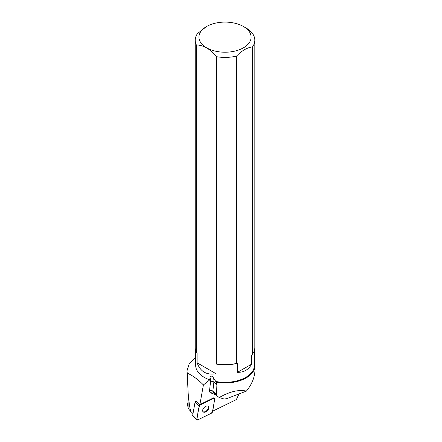 <?xml version="1.0" encoding="UTF-8"?>
<svg xmlns="http://www.w3.org/2000/svg" width="442" height="442" viewBox="0 0 442 442"><rect width="100%" height="100%" fill="white"/><g stroke="black" fill="none" stroke-linecap="round" stroke-linejoin="round"><path stroke-width="0.66" d="M196.917 419.889A1.182 0.702 134.3 0 0 197.745 419.9L211.486 413.176A1.182 0.702 134.3 0 0 212.436 411.999L214.784 398.839A1.182 0.702 134.3 0 0 214.657 398.308A1.182 0.702 134.3 0 0 213.829 398.297L200.088 405.027A1.182 0.702 134.3 0 0 199.138 406.198L196.789 419.359A1.182 0.702 134.3 0 0 196.917 419.889L192.817 415.894A1.182 0.702 -45.7 0 1 192.69 415.364L195.038 402.203A1.182 0.702 -45.7 0 1 195.988 401.027L199.889 404.568L203.397 384.932C198.049 379.496 192.668 375.551 187.242 373.103L187.005 370.827L189.264 363.656L195.679 357.142M203.386 412.066A3.845 2.276 134.3 0 0 207.618 410.469A3.845 2.276 134.3 0 0 208.469 406.347A3.845 2.276 134.3 0 0 204.16 407.513A3.845 2.276 134.3 0 0 203.105 411.85A3.845 2.276 134.3 0 0 203.386 412.066M239.039 393.921L236.343 399.59L212.574 411.226M254.36 362.103A29.973 17.304 180 0 1 254.995 365.644A29.973 17.304 180 0 1 216.431 382.225L216.878 385.015L216.519 394.739L212.867 391.181L213.873 382.087L216.878 385.015M195.679 350.556L195.679 365.396A29.343 16.94 0 0 0 197.093 370.595A29.343 16.94 0 0 0 209.762 379.866L210.055 377.805C210.188 375.976 211.072 375.617 212.707 376.728L215.762 381.468A29.343 16.94 0 0 0 254.36 365.396L254.36 350.556M215.762 381.468L216.431 382.225M210.055 377.805A12.824 7.591 -45.7 0 1 210.558 381.512L209.552 390.601A2.387 1.53 6.3 0 1 212.867 391.181A2.387 1.414 -45.7 0 0 213.138 392.126L217.221 396.104L219.249 397.524L224.155 399.038L226.586 398.69L246.415 391.098C252.006 384.159 254.868 377.004 254.995 369.634L254.995 365.644M217.221 396.104L216.519 394.739M246.415 391.098C238.763 389.408 229.707 391.551 219.249 397.524M187.242 373.103L188.099 392.496C188.767 400.601 189.624 406.878 190.662 411.325L189.005 409.469L188.099 407.657L187.005 402.076L187.005 370.827M193.005 413.607L190.662 411.325M188.099 392.496L188.099 407.657M209.762 379.866L203.397 384.932M199.889 404.568L213.453 397.933A1.182 0.702 134.3 0 1 214.282 397.938L214.657 398.308M196.386 352.307A29.813 17.21 0 0 1 195.209 347.517L195.209 40.2A29.813 17.21 180 0 0 196.386 44.996L196.386 352.307L197.093 353.097L197.093 362.794C200.381 371.672 206.685 375.313 216.016 373.722L216.016 364.02A29.343 16.94 180 0 0 237.465 363.241L237.465 372.33C243.818 372.457 248.526 369.739 251.592 364.175L237.465 372.33M243.465 26.509A26.084 15.061 0 0 0 206.58 26.509A26.084 15.061 0 0 0 205.591 47.206A26.084 15.061 0 0 0 241.326 48.913A26.084 15.061 0 0 0 246.244 28.404A26.084 15.061 0 0 0 243.465 26.509L246.1 28.034A29.813 17.21 180 0 1 249.277 30.194A29.813 17.21 180 0 1 254.83 40.2A29.813 17.21 180 0 1 252.515 46.858L252.515 354.169L251.592 355.086L251.592 364.175M236.547 363.39A29.813 17.21 0 0 1 216.724 364.048L216.724 56.731A29.813 17.21 180 0 0 236.547 56.073L236.547 363.39L237.465 363.241M195.209 40.2A29.813 17.21 180 0 1 197.53 33.548L206.58 26.509M196.386 44.996C203.127 44.951 209.906 48.863 216.724 56.731M252.515 46.858C247.205 47.537 241.879 50.609 236.547 56.073M216.724 364.048L216.016 364.02M252.515 354.169A29.813 17.21 0 0 0 254.83 347.517L254.83 40.2M216.016 373.722L197.093 362.794M202.933 411.651A3.845 2.276 134.3 0 0 203.011 411.695A3.845 2.276 134.3 0 0 207.094 410.264A3.845 2.276 134.3 0 0 208.265 406.181M211.48 413.176C213.989 408.629 213.475 403.574 214.784 398.844L213.823 398.303L200.093 405.021C197.591 409.568 198.104 414.624 196.789 419.353L197.751 419.9L211.48 413.176M213.829 398.297L213.453 397.933M195.988 401.027L200.088 405.027M192.69 415.364L196.789 419.359M199.138 406.198L195.038 402.203M210.558 381.512A2.387 1.53 6.3 0 1 213.873 382.087A15.21 9 134.3 0 0 212.707 376.728M209.552 390.601A4.774 2.823 134.3 0 0 210.729 392.883L215.834 394.75M213.138 392.126L212.922 391.982A2.387 1.856 -69.9 0 0 210.729 392.883"/></g></svg>
